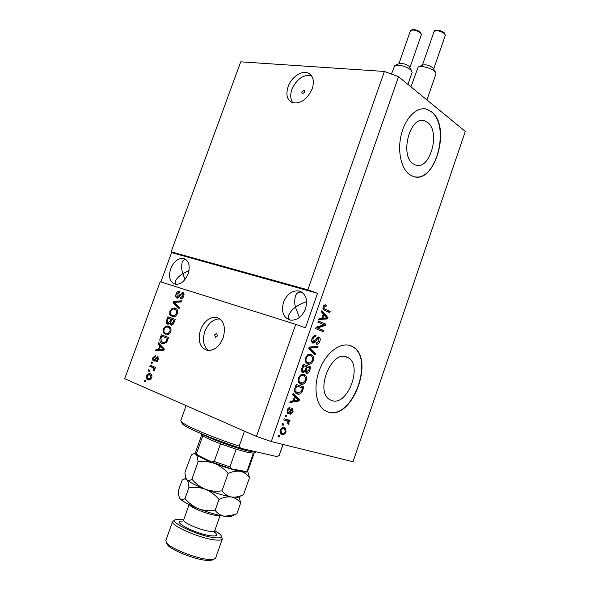 <?xml version="1.0" encoding="UTF-8"?>
<svg xmlns="http://www.w3.org/2000/svg" width="590" height="590" viewBox="0 0 590 590"><rect width="100%" height="100%" fill="white"/><g stroke="black" fill="none" stroke-linecap="round" stroke-linejoin="round"><path stroke-width="0.89" d="M304.75 92.224L304.278 90.263L301.741 91.944L302.22 93.906L304.75 92.224M312.191 88.861C314.5 81.302 313.29 76.095 308.563 73.241C302.183 69.812 291.32 77.069 288.075 86.737C285.693 94.43 286.983 99.695 291.932 102.52C300.214 104.386 306.97 99.828 312.191 88.861M311.402 75.623C303.201 74.443 296.704 79.038 291.91 89.407C290.059 94.938 290.383 99.422 292.876 102.867M217.474 335.858L216.596 333.298L214.642 334.862L215.527 337.421L217.474 335.858M223.16 337.849C226.066 326.808 223.772 319.979 216.279 317.361C209.457 316.97 204.199 321.144 200.489 329.884C197.495 341.05 199.885 347.916 207.665 350.475C214.347 350.689 219.51 346.485 223.16 337.849M219.827 318.873C213.292 318.983 208.3 323.165 204.863 331.425C202.252 339.973 203.447 346.352 208.454 350.548M427.507 122.381L424.652 120.862C410.109 115.028 399.349 155.524 413.236 163.843L415.404 164.971C429.867 171.085 441.01 131.784 427.507 122.381M346.75 357.016C331.44 349.59 314.603 391.79 329.891 399.696L331.772 400.558C347.694 406.665 363.189 364.908 347.871 357.547L346.75 357.016M350.888 345.851C340.991 341.676 326.705 351.928 319.928 368.831C313.032 385.668 315.517 404.888 324.95 410.588L328.114 412.034C352.547 420.795 375.594 357.518 352.289 346.514L350.888 345.851M327.081 411.673L327.856 411.938C352.289 420.692 375.329 357.437 352.031 346.433L349.841 345.482M431.467 111.694L426.858 109.224C417.322 106.266 405.743 117.196 401.458 133.834C397.077 150.421 401.008 168.843 409.785 174.721L412.794 176.277C434.771 185.673 451.837 126.4 431.467 111.694M414.881 176.823C436.401 181.403 450.421 125.478 431.194 111.665L426.585 109.202L424.498 108.781M305.531 308.74C307.951 299.418 305.782 293.481 299.042 290.944C292.227 290.258 287.065 294.019 283.539 302.22C281.054 311.675 283.311 317.641 290.317 320.127C296.999 320.636 302.073 316.837 305.531 308.74M301.955 292.197L301.763 292.153C298.54 291.718 296.423 293.038 295.428 296.106C294.469 300.022 294.491 303.747 295.487 307.279C297.898 305.369 301.608 303.481 306.616 301.608M188.099 273.908C190.415 265.729 188.94 260.581 183.689 258.472C178.217 257.97 173.88 261.399 170.68 268.745C168.312 276.998 169.832 282.168 175.245 284.255C180.643 284.653 184.928 281.201 188.099 273.908M186.012 259.57C184.117 259.445 182.841 260.338 182.177 262.255C181.337 266.156 181.558 269.969 182.834 273.701L189.014 270.456M184.995 279.49L182.834 273.701C179.508 275.596 176.985 278.089 175.282 281.179L175.85 284.351M299.447 317.464L295.487 307.279C292.581 309.197 290.346 311.749 288.805 314.935C288.016 316.992 288.488 318.718 290.221 320.105M398.545 76.707L271.26 441.549L353.041 461.749L465.318 131.4L398.545 76.707L384.392 71.449L307.825 289.838L171.144 251.827L171.594 252.616L160.856 281.946M384.392 71.449L240.72 61.832L171.144 251.827M160.192 281.74L295.73 324.338L256.444 436.408L124.682 378.721L160.192 281.74M176.978 298.068C175.68 297.412 175.385 296.055 176.085 293.99C176.919 291.91 178.091 290.959 179.611 291.128L179.544 292.338L176.904 294.366L177.361 296.94L182.797 292.433C184.028 293.009 184.323 294.27 183.682 296.217C182.944 298.112 181.882 298.997 180.496 298.879L180.584 297.67L182.804 295.974L182.214 293.51L181.499 293.665L179.331 296.969L176.978 298.068M179.087 308.563L173.018 302.714L173.438 301.564L181.927 300.745L181.506 301.903L174.102 302.36L179.515 307.39L179.087 308.563M169.846 311.137L172.14 308.341L175.038 308.098C177.251 308.703 178.018 310.576 177.325 313.703C176.159 316.159 174.633 317.221 172.752 316.889L169.802 314.684L169.846 311.137L170.687 311.439M163.319 329.072L165.606 326.292L168.489 326.093C170.694 326.742 171.454 328.645 170.753 331.794C169.625 334.198 168.143 335.245 166.314 334.95L163.26 332.657L163.319 329.072L164.168 329.36C163.651 331.713 164.227 333.121 165.886 333.601L167.715 334.169L169.404 333.925M159.794 345.762L157.995 343.992L158.422 342.812L164.374 349.066L163.976 350.18L155.495 350.851L155.922 349.678L158.408 349.56L159.794 345.762L160.967 346.138L159.16 344.368L157.995 343.992M145.383 381.848L144.373 381.413L144.786 380.277L145.796 380.712L145.383 381.848M147.987 379.842C146.401 379.326 145.855 377.925 146.372 375.624L149.204 373.448L150.162 373.706C151.726 374.222 152.257 375.624 151.748 377.902L148.916 380.093L147.987 379.842L148.879 380.093M149.204 371.346L148.186 370.918L148.599 369.783L149.617 370.21L149.204 371.346M152.53 367.496L149.838 366.39L150.251 365.254L155.458 367.393L155.045 368.536L154.211 368.19L154.646 369.915L153.975 370.874L153.385 370.137L153.518 368.138L152.53 367.496L153.71 367.843L149.838 366.39M152.043 363.551L151.025 363.138L151.438 362.002L152.456 362.415L152.043 363.551M153.636 360.947C152.603 360.387 152.368 359.273 152.935 357.599L155.583 355.571L155.266 356.736L153.643 357.975L154.086 359.812L157.773 356.603L158.356 359.716L155.915 361.707L156.232 360.534L157.589 359.457L157.353 357.747L153.924 361.036M162.316 343.498C160.119 342.871 159.403 341.035 160.178 337.989L161.343 334.796L168.578 337.487L166.697 342.252L163.378 343.786L162.316 343.498L162.877 343.682M167.604 324.183C166.233 323.586 165.923 322.243 166.668 320.156L167.877 316.837L175.156 319.382L173.932 322.752L171.299 325.156L169.927 323.327L167.604 324.183M323.829 324.692L317.863 322.206L318.298 320.96L325.776 324.087L325.319 325.4L317.604 327.996L323.571 330.43L323.136 331.669L315.635 328.615L316.1 327.28L323.829 324.692M312.951 343.218L312.693 343.092C311.55 342.178 311.343 340.666 312.058 338.557C313.047 336.064 314.367 335.061 316.019 335.54L315.687 336.831C314.522 336.551 313.592 337.281 312.906 339.014L313.364 341.957L315.842 339.516C316.719 337.642 317.789 336.838 319.035 337.096L319.256 337.2C320.318 338.018 320.525 339.412 319.876 341.374C319.02 343.616 317.84 344.553 316.358 344.184L316.69 342.893L318.983 341.072L318.578 338.328L317.685 338.424L315.407 342.067L312.951 343.218M315.023 355.01L308.747 348.373L309.204 347.075L318.032 346.374L317.582 347.65L309.898 347.997L315.473 353.72L315.023 355.01M305.34 357.835L307.788 354.708L311.608 354.819C313.386 355.792 313.902 357.754 313.165 360.689C311.645 363.794 309.787 364.915 307.604 364.045L305.273 361.825L305.34 357.835L306.247 358.152C305.701 360.32 306.085 361.766 307.39 362.489L309.971 362.894L312.28 360.379C312.84 358.174 312.442 356.721 311.092 356.028L310.384 355.704C308.776 355.018 307.39 355.836 306.247 358.152M298.311 378.013L300.775 374.842L303.85 374.525L304.787 374.952C306.476 375.933 306.955 377.843 306.217 380.675C304.691 383.802 302.818 384.96 300.605 384.142L298.252 381.988L298.311 378.013M294.55 396.591L292.574 394.799L293.038 393.478L299.469 399.784L299.042 401.008L289.889 402.52L290.346 401.2L293.068 400.846L294.55 396.591M279.1 437.065L277.949 436.777L278.399 435.494L279.542 435.789L279.1 437.065L278.015 436.6M281.976 434.505L280.847 434.019L280.103 430.28C281.26 427.942 282.654 427.072 284.299 427.647L285.331 428.104L286.091 431.858C284.977 434.151 283.606 435.037 281.976 434.505L280.892 434.048M283.207 425.265L282.072 424.955L282.514 423.679L283.65 423.989L283.207 425.265L282.116 424.815M286.784 420.847L283.79 420.014L284.233 418.738L289.985 420.346L289.543 421.614L288.628 421.356L289.122 423.133L288.399 424.247L287.75 423.546L287.876 421.4L283.849 419.859M286.202 416.673L285.066 416.356L285.508 415.08L286.644 415.404L286.202 416.673L285.11 416.23M287.927 413.671L287.124 410.131C287.809 408.361 288.776 407.528 290.022 407.638L289.683 408.936L287.913 410.456L288.045 412.277L288.857 412.218L292.751 408.671L293.068 411.798L290.435 414.217L290.774 412.919L292.234 411.606L292.094 409.821L290.663 411.407C289.926 413.066 289.019 413.826 287.927 413.671L287.61 413.546M297.257 393.928L296.143 393.427C294.513 392.52 294.115 390.727 294.926 388.043L296.18 384.451L303.916 386.981L301.925 392.254C300.399 394.083 298.842 394.636 297.257 393.928L296.645 393.692M302.913 372.438L302.493 372.246C301.372 371.427 301.18 370.004 301.918 367.983L303.223 364.244L310.871 366.965L309.58 370.69C308.872 372.703 307.847 373.581 306.512 373.33L305.377 371.427L302.913 372.438M323.305 313.976L321.432 311.963L321.889 310.665L327.996 317.685L327.583 318.888L318.792 319.551L319.242 318.261L321.852 318.158L323.305 313.976M323.165 306.667L324.345 305.03L326.388 305.111L326.056 306.394L324.021 307.11L324.153 308.6L330.179 311.417L329.744 312.648L324.338 310.281C323.084 309.794 322.693 308.592 323.165 306.667M295.73 324.338L305.473 327.789L317.531 293.304L307.825 289.838M271.26 441.549L256.444 436.408M284.085 427.595L285.073 429.638M285.309 431.526L286.091 431.858M283.51 433.289L280.796 433.982M281.061 432.669L282.367 433.215C283.48 433.665 284.446 433.126 285.28 431.607L284.682 429.277L283.856 428.923C282.743 428.465 281.769 428.996 280.921 430.53L281.548 432.868L280.243 432.323L281.061 432.669M279.815 431.917L280.243 432.323M283.333 428.701L281.371 428.303M282.558 428.377L283.856 428.923M280.132 430.199L280.921 430.53M288.628 419.969L288.237 421.076L289.543 421.614M288.237 421.076L288.628 421.356M287.323 420.825L287.618 421.208M288.141 422.735L289.122 423.133M286.187 420.604L285.479 420.309M288.466 408.074L289.683 408.936M287.116 410.139L287.913 410.456M291.799 408.516L292.08 409.814L290.737 409.29M292.279 411.488L293.068 411.798M290.464 409.674L291.482 410.079M288.421 412.388L287.205 413.199M292.832 394.061L298.156 399.275L299.469 399.784M298.156 399.275L297.972 399.814M297.839 400.19L299.042 401.008M297.736 400.499L290.155 401.746M297.183 399.135L295.317 397.291L294.122 400.706L298.452 400.145L297.183 399.135M294.425 396.945L295.317 397.291M293.237 400.359L294.122 400.706M302.589 386.546L302.154 387.785M300.974 391.9L301.925 392.254M299.845 392.711L296.328 393.537M294.462 390.816L296.394 392.173M294.661 391.089L297.707 392.675L301.099 391.723L302.589 387.94L295.76 385.661M302.589 387.94L296.652 386.015L295.9 388.183L295.974 391.583M295.752 385.676L296.652 386.015M295 387.851L295.9 388.183M303.29 374.377L305.214 377.099M305.332 380.358L306.217 380.675M303.142 382.895L299.816 383.802M297.98 381.029L300.767 382.785M298.319 377.983L299.226 378.308C298.688 380.388 299.027 381.789 300.251 382.519L302.995 382.947L305.325 380.388C305.878 378.293 305.531 376.892 304.285 376.184L302.08 375.299L300.118 375.292M303.4 375.771C301.77 375.137 300.376 375.978 299.226 378.308M303.216 364.251L310.871 366.965M309.551 366.501L309.123 367.747M307.294 372.091L305.9 372.924M304.366 371.066L305.377 371.427M303.843 371.243L302.264 372.084M301.453 370.328L302.294 370.771M304.816 370.668L305.111 371.331M309.551 367.902L307.272 367.098L306.151 370.572L306.594 371.929L308.843 369.945L309.551 367.902M302.021 370.704L303.341 371.176C304.352 371.376 305.096 370.675 305.576 369.089L306.38 366.781L307.272 367.098M305.502 371.56L306.822 372.032M305.119 370.203L306.151 370.572M306.38 366.781L303.68 365.822L302.486 369.576L303.341 371.176M302.781 365.505L303.68 365.822M301.556 369.252L302.486 369.576M301.91 368.005L302.81 368.322M310.082 354.258L312.132 357.002M312.272 360.387L313.165 360.689M310.193 362.82L306.992 363.772M305.037 361.006L308.061 362.798M310.384 355.704L307.014 355.239M316.513 346.492L316.262 347.215L317.582 347.65M316.262 347.215L309.035 347.547M308.99 347.694L309.898 347.997M308.924 347.879L314.153 353.27L315.473 353.72M314.153 353.27L313.946 353.867M314.595 335.489L314.352 336.403L315.687 336.831M314.352 336.403L313.187 336.462M311.999 338.719L312.906 339.014M311.66 341.278L313.364 341.957M318.239 337.008L318.91 338.549M318.983 341.086L319.876 341.374M317.486 342.908L316.483 343.682M316.933 337.827L318.46 338.291M316.712 338.107L317.685 338.424M314.382 341.728L315.407 342.067M313.777 342.016L312.405 342.879M318.253 321.093L325.776 324.087M324.441 323.681L323.984 324.994L325.319 325.4M323.984 324.994L316.269 327.575L317.604 327.996M316.269 327.575L323.571 330.43M322.236 330.017L321.845 331.145M321.602 311.483L326.661 317.287L327.996 317.685M326.432 317.951L326.248 318.489L327.583 318.888M326.248 318.489L318.969 319.035M325.813 316.808L324.035 314.758L322.87 318.113L327.022 317.958L325.813 316.808M323.128 314.485L324.035 314.758M321.956 317.84L322.87 318.113M325.437 304.838L326.388 305.111M325.024 304.831L324.714 306.011L323.556 305.812M323.106 306.844L324.021 307.11M322.907 308.238L324.153 308.6M322.914 308.305L330.179 311.417M328.837 311.026L328.468 312.095M145.435 381.708L144.373 381.413M147.146 375.845L146.372 375.624M148.274 374.702L150.332 373.78M149.019 380.108L147.316 377.917M151.785 377.784L151.011 377.563L149.749 374.842L148.99 374.635L147.094 375.97L148.356 378.684L151.04 379.156M151.984 375.955L150.207 374.975M150.937 375.181L149.749 374.842M150.317 379.237L149.13 378.898L151.011 377.563M149.248 371.228L148.186 370.918M151.025 366.737L151.387 365.726M155.074 368.448L154.211 368.19M154.381 370.432L153.385 370.137M154.713 369.687L153.761 369.406M154.344 368.381L153.518 368.138M154.433 368.256L153.71 367.843M152.08 363.447L151.025 363.138M153.702 357.835L152.935 357.599M154.757 356.736L155.428 356.139M155.067 360.106L154.042 359.804M155.096 360.121L155.48 360.143M155.568 360.025L154.484 359.694M157.213 357.761L158.253 356.928M157.272 361.405L157.412 360.888L156.232 360.534M158.363 359.694L157.589 359.457M158.658 358.145L157.471 357.776M154.381 361.036L153.806 359.701M159.16 344.368L159.366 343.808M156.844 350.74L157.095 350.047L155.922 349.678M157.095 350.047L159.58 349.929L158.408 349.56M160.812 346.551L160.967 346.138M164.241 349.442L161.675 346.832L160.502 346.455L159.389 349.516L163.415 349.332L160.502 346.455M159.389 349.516L164.145 349.7M163.401 348.668L162.228 348.292M164.19 349.575L163.415 349.332M161.033 338.269L160.178 337.989M162.088 336.337L162.493 335.223M163.172 343.749L160.915 340.954M163.902 342.753L166.321 342.746M167.317 338.306L161.771 336.234L161.07 338.166L161.129 341.271L162.737 342.37L163.644 342.613L165.915 341.706L167.317 338.306L161.771 336.234M167.486 340.504L166.623 340.224M166.837 342.008L165.915 341.706M165.886 327.295L166.771 326.69L165.606 326.292M166.771 326.69L169.042 326.329M166.188 334.928L164.426 333.048L163.26 332.657M164.426 333.048L164.168 332.141M171.071 329.095L169.227 327.612L167.442 327.052C166.085 326.831 164.994 327.605 164.16 329.368M170.761 331.786L169.898 331.492C170.414 329.072 169.809 327.649 168.069 327.214M168.858 334.124L167.7 333.733L169.898 331.492M167.715 334.169L166.55 333.778L167.7 333.733M167.051 333.992L166.115 333.682M168.629 318.364L169.035 317.243L167.877 316.837M169.035 317.243L175.156 319.389M171.646 325.164L171.085 323.814M170.901 323.667L169.927 323.327M168.231 324.301L167.39 322.597M168.961 323.364L169.78 323.512M170.112 323.394L170.628 322.929M172.265 324.227L173.099 324.345M173.888 320.208L171.712 319.441L170.65 322.568L171.299 323.91L173.217 322.059L173.888 320.208L174.751 320.51M172.457 324.316L171.299 323.91M170.857 319.146L168.312 318.253L167.199 321.602L168.003 323.055L170.104 321.218L170.857 319.146L171.712 319.448M169.16 323.46L168.003 323.055M172.501 309.285L173.29 308.762L172.14 308.341M173.29 308.762L175.754 308.4M172.568 316.852L170.953 315.097L169.802 314.684M170.953 315.097L170.672 314.079M177.317 313.725L176.469 313.423C176.978 311.019 176.358 309.617 174.618 309.212L174.087 309.079C172.693 308.821 171.565 309.603 170.694 311.417C170.193 313.747 170.776 315.134 172.442 315.576L174.153 316.137L175.886 315.923M177.649 311.151L174.824 309.293M175.414 316.093L174.257 315.68L176.469 313.423M172.442 315.576L174.257 315.68M179.272 308.061L174.168 303.142L173.018 302.714M174.168 303.142L174.367 302.589M174.448 302.353L173.438 301.564M174.581 301.992L181.72 301.306M176.926 294.314L176.085 293.99M178.372 292.463L179.744 291.608M178.416 297.338L177.361 296.94M178.505 297.375L178.969 297.404M182.015 293.495L183.431 292.802M181.543 298.791L181.727 298.105L180.584 297.67M181.727 298.105L182.605 298.061M183.645 296.298L182.804 295.974M184.028 294.403L182.465 293.584M177.516 298.149L176.845 296.541M317.531 293.304L171.594 252.616M283.097 444.476L279.173 455.414L282.986 444.447M244.467 431.165L239.193 446.128C212.208 437.352 184.338 425.456 181.292 421.651L180.783 420.523L186.13 405.625M279.173 455.414L276.813 456.572L240.609 448.23C213.978 439.742 185.297 427.58 182.273 423.731L181.764 422.647M240.609 448.23L239.193 446.128M203.639 434.712C211.043 439.167 236.575 448.474 248.847 451.173L256.303 451.844M253.398 453.142L247.144 452.242L236.162 449.211L220.483 443.791C211.537 440.339 205.659 437.632 202.871 435.663L201.883 434.439L195.769 451.593L197.436 454.978L211.633 462.059L214.229 461.469L229.938 466.889L231.383 468.866L245.978 471.521L248.228 470.001L254.246 452.81L253.398 453.142L247.328 470.466M236.162 449.211L229.938 466.889M220.483 443.791L214.229 461.469M202.871 435.663L196.699 453.002M183.711 519.805L176.085 519.517C166.675 521.029 198.063 536.052 214.487 537.697C220.269 538.301 222.408 537.475 220.903 535.219C219.93 533.935 217.887 532.416 214.767 530.675M221.398 536.258L222.349 538.906C221.855 540.086 219.421 540.425 215.033 539.939C199.988 538.486 169.817 525.262 172.619 521.486L175.016 520.033M213.152 559.6L211.913 560.205L206.522 560.367C194.471 559.482 170.473 549.792 167.353 544.607L166.771 543.397M172.619 521.486L165.82 540.58L166.38 542.586C169.691 548.081 195.349 558.442 208.204 559.394L213.934 559.231L215.652 558.022L222.349 538.906M241.627 495.526L243.574 494.663L249.518 477.671L247.697 471.344M243.574 494.663L242.173 495.261C238.441 496.876 234.864 497.459 231.435 497.009C227.666 496.183 224.517 494.132 221.988 490.858L228.124 473.438C232.497 471.469 236.605 470.776 240.432 471.38C244.142 472.325 247.166 474.426 249.518 477.671M221.988 490.858C216.331 491.691 210.792 491.16 205.386 489.265C200.157 487.038 195.666 483.682 191.898 479.191L198.041 461.911C203.624 461.063 209.126 461.564 214.531 463.416C219.753 465.599 224.289 468.939 228.124 473.438M191.898 479.191C189.847 480.673 188.173 480.843 186.89 479.714L186.639 479.412C185.658 477.863 185.105 475.393 184.972 472.007L191.455 454.927C193.218 453.658 194.707 453.481 195.91 454.389C197.112 455.687 197.82 458.194 198.041 461.911M238.898 496.404L237.807 497.385L231.435 497.009C224.06 495.659 215.38 493.078 205.386 489.265C195.637 485.4 189.479 482.222 186.89 479.714L186.293 478.844M247.52 470.953C248.324 472.317 245.956 472.457 240.432 471.38C233.146 469.832 224.517 467.177 214.531 463.416C204.789 459.64 198.579 456.63 195.91 454.389L195.718 452.781M232.04 515.977L230.956 516.508L224.657 516.324C217.216 515.129 208.491 512.599 198.491 508.735C188.748 504.811 182.62 501.5 180.097 498.793L179.972 498.639C178.947 497.009 178.387 494.391 178.283 490.762L182.192 480.12C184.073 478.755 185.644 478.623 186.89 479.714C188.048 481.152 188.712 483.807 188.881 487.679C194.471 486.839 199.973 487.37 205.386 489.265C210.608 491.485 215.144 494.87 218.979 499.413C223.404 497.326 227.556 496.522 231.435 497.009C235.181 497.842 238.249 499.841 240.654 503.012L239.112 496.75M240.654 503.012L236.907 513.72L234.909 514.591L224.657 516.324C220.859 515.586 217.681 513.61 215.107 510.402C209.443 511.22 203.904 510.667 198.491 508.735C193.269 506.486 188.771 503.093 185.002 498.572C182.981 499.959 181.344 500.032 180.097 498.793L179.581 497.99M185.002 498.572L188.881 487.679M215.107 510.402L218.979 499.413M418.871 66.744L422.647 65.077C425.648 64.347 429.026 65.21 432.78 67.673L435.553 72.268M426.939 99.961L435.966 73.809L435.929 72.946L434.638 71.302C431.047 67.946 420.464 65.239 418.148 67.061L410.942 86.855M395.411 65.291L399.142 63.661C401.989 62.975 405.271 63.831 408.966 66.22L411.761 70.859M407.933 84.392L412.137 72.312L410.721 69.775C404.681 65.888 399.349 64.487 394.725 65.586L391.443 74.067M289.653 411.001L290.663 411.407M301.851 390.049L302.736 390.381M308.688 370.373L309.58 370.69M305.613 368.993L306.505 369.31M309.942 347.525L311.269 347.967M309.588 348.535L310.915 348.978M315.65 339.847L316.52 340.128M323.755 308.806L325.097 309.197M156.18 359.052L155.163 358.742M162.877 349.745L161.704 349.376M167.516 320.451L166.668 320.156M174.079 322.361L173.217 322.059M170.953 321.521L170.104 321.218M180.511 295L179.721 294.698M231.258 468.821L211.773 462.103M219.745 515.395L215.733 515.35C207.437 514.281 190.71 507.54 189.442 504.782M182.9 521.169L183.667 519.923C182 522.231 200.696 530.373 210.092 531.376C212.872 531.715 214.413 531.524 214.723 530.801L220.114 515.476M214.561 532.187C218.3 535.174 217.164 536.384 211.161 535.831C195.828 534.216 169.175 520.137 182.93 521.118M444.484 32.974L445.317 35.312L444.55 33.63C440.007 30.717 436.504 30.038 434.041 31.609L422.403 65.188M420.523 32.214L421.415 34.567L420.582 32.87C416.134 30.038 412.742 29.36 410.404 30.842L398.906 63.764M310.731 74.827L308.563 73.241M219.178 318.438L216.279 317.361M421.695 120.552L424.652 120.862M301.763 292.153L299.042 290.944M185.614 259.283L183.689 258.472M285.331 428.104L284.173 427.617M292.751 408.671L292.301 408.494M296.726 392.225L295.413 391.731M304.787 374.952L303.474 374.48M300.251 382.519L298.938 382.032M306.594 371.929L305.384 371.494M303.061 371.044L301.741 370.572M311.608 354.819L310.281 354.369M307.39 362.489L306.07 362.024M313.209 341.883L311.881 341.455M319.256 337.2L318.593 336.993M324.773 309.042L323.431 308.651M149.204 373.448L150.266 373.75M154.086 359.812L155.266 360.166M156.343 360.549L157.523 360.91M163.644 342.613L164.809 342.997M167.803 325.916L168.961 326.314M171.513 323.969L172.671 324.367M168.239 323.114L169.396 323.519M174.47 307.951L175.621 308.371M172.995 315.724L174.153 316.137M177.494 296.977L178.637 297.404M182.59 292.382L183.195 292.618M344.737 356.515L347.871 357.547M182.273 423.731L181.292 421.651M253.612 453.12L255.669 452.117M202.171 435.051L201.603 433.849M211.677 462.073L231.354 468.851M197.444 454.978L195.769 451.593M245.978 471.521L248.228 470.001M211.913 560.205L213.934 559.231M237.807 497.385L242.173 495.261M195.253 453.076L193.505 453.924M186.02 478.254L184.294 479.095M230.956 516.508L234.909 514.591M183.667 519.923L189.102 504.612M214.723 530.801L214.554 532.261M167.353 544.607L166.38 542.586M445.317 35.312L433.709 68.934M434.041 31.609C433.886 29.352 441.077 29.935 444.388 32.885M421.415 34.567L409.947 67.518M410.404 30.842C412.388 28.785 415.729 29.212 420.427 32.126"/></g></svg>

